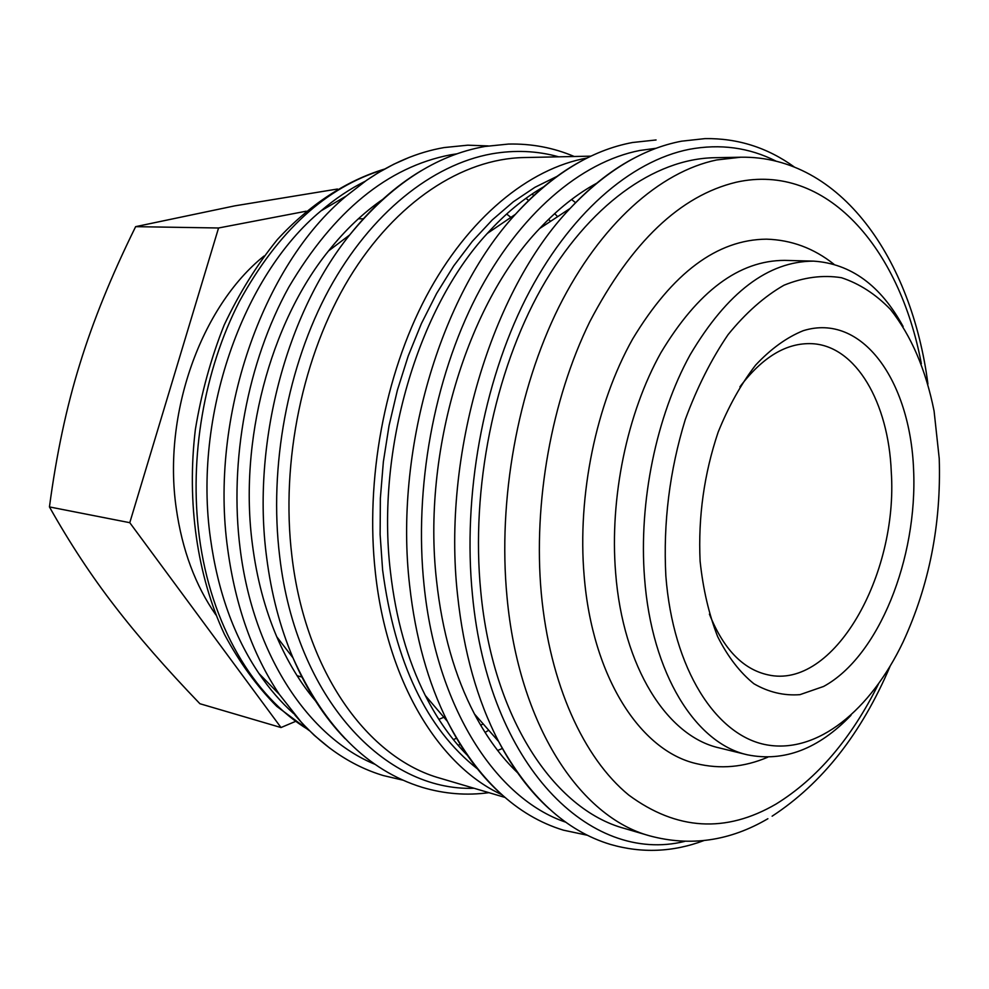 <?xml version="1.0" encoding="UTF-8"?>
<svg xmlns="http://www.w3.org/2000/svg" width="989" height="989" viewBox="0 0 989 989"><rect width="100%" height="100%" fill="white"/><g stroke="black" fill="none" stroke-linecap="round" stroke-linejoin="round"><path stroke-width="1.48" d="M293.832 713.761C281.111 702.413 269.478 688.974 258.933 673.46C233.936 636.36 217.79 591.373 210.472 538.498C193.04 416.431 242.317 275.783 320.98 210.892C335.234 198.702 349.995 188.812 365.262 181.222M532.02 194.091L533.912 195.501M554.656 213.612L557.635 216.665M329.844 748.216L314.242 735.309L301.88 722.971L279.38 694.426C252.751 654.767 235.53 606.405 227.742 549.365C209.149 417.655 262.345 265.349 346.224 196.057L366.474 180.369L378.466 172.605L393.696 164.273L409.075 157.461M315.652 701.065C300.372 682.979 287.403 661.554 276.759 636.78C264.842 608.816 256.732 578.071 252.43 544.556C238.695 441.564 270.059 323.255 328.496 250.971C345.297 229.893 363.458 212.635 382.966 199.209M571.555 199.506L575.598 202.696M591.991 185.87L592.967 186.427M501.757 794.624C438.943 765.832 387.107 681.718 375.375 572.594C365.126 479.9 384.536 375.387 426.172 296.576C468.044 217.889 528.843 168.476 587.145 158.005M504.946 797.406L440.414 778.318C368.44 758.501 305.44 672.582 291.916 556.139C280.48 461.566 302.745 354.841 349.179 278.169C395.835 201.583 462.407 158.833 523.663 157.56L590.952 156.151M467.587 755.534C451.491 739.352 437.398 719.349 425.319 695.527C407.406 659.836 395.773 618.484 390.408 571.444C375.956 449.76 417.766 308.432 487.293 233.453C505.218 213.661 524.083 198.072 543.876 186.698M477.452 768.886C426.494 728.745 394.883 662.432 382.607 569.924L380.122 534.505L380.357 498.283L383.361 461.801L389.06 425.579L397.405 390.136L408.222 355.991L421.376 323.626L436.606 293.486L453.691 265.93L472.359 241.304L492.312 219.879L513.254 201.843L534.888 187.329L556.918 176.425M517.791 772.965C501.423 757.339 486.984 737.695 474.497 714.046C454.779 676.303 442.12 631.773 436.52 580.432C421.982 452.715 467.092 303.969 539.623 228.546C557.895 209.025 576.995 193.881 596.911 183.113M480.778 591.509C470.653 488.85 494.277 372.099 541.292 288.504C588.517 204.97 654.619 158.821 714.281 157.721L740.823 157.214L716.728 159.946C660.009 171.703 600.397 224.083 558.896 306.986C517.643 390 497.788 499.754 506.986 596.651C518.656 724.838 579.838 817.038 649.798 835.878L624.319 828.399C554.112 809.447 492.683 718.101 480.778 591.509M850.985 715.319C818.472 749.056 783.943 762.222 747.375 754.805C695.7 743.431 651.59 673.732 644.544 577.873C638.622 501.893 656.35 416.085 690.149 354.791C727.1 292.423 768.243 261.207 813.588 261.133C850.812 263.618 880.667 285.413 903.13 326.531M813.588 261.133L784.648 260.379C739.067 260.441 697.814 291.223 660.887 352.739C627.1 413.179 609.521 497.813 615.628 572.804C622.897 667.439 667.303 736.446 719.25 747.907L747.375 754.805M665.844 575.845C663.1 522.785 669.59 470.665 685.303 419.484C697.134 387.428 711.388 359.143 728.089 334.628C745.768 312.883 764.41 296.403 783.993 285.215C803.661 277.241 822.823 274.744 841.454 277.711C859.429 283.633 875.76 294.215 890.483 309.446C911.252 335.728 925.791 369.602 934.086 411.065L939.229 458.5C941.318 524.046 929.277 585.191 903.118 641.923C870.518 710.287 817.483 753.865 766.722 744.878C716.172 735.915 672.99 669.306 665.844 575.845M306.17 211.213L218.557 227.989L129.782 522.687L281.012 727.545L199.902 703.723C166.164 668.626 137.731 636.038 114.6 605.936C91.433 576.006 69.725 543.01 49.45 506.924C56.435 454.31 66.572 406.652 79.862 363.977C92.991 321.19 111.572 275.412 135.641 226.654L234.826 205.848L337.472 189.023M215.886 614.911C195.352 585.426 182.149 549.896 176.252 508.321C162.505 414.032 201.088 306.479 264.026 256.027M358.401 218.779L363.371 218.804M739.908 386.835C762.606 356.868 786.688 342.491 812.167 343.69C856.054 345.89 888.542 402.684 891.262 471.642C898.346 575.413 833.381 690.26 767.761 674.795C742.863 669.232 723.416 649.019 709.422 614.132M700.101 561.146C698.086 516.926 704.094 473.941 718.138 432.181C728.621 406.294 741.107 383.93 755.608 365.114C770.864 348.833 786.737 337.36 803.229 330.697C861.901 312.4 910.14 380.431 913.589 469.503C917.743 558.414 878.689 656.597 823.577 686.465L799.965 694.649C784.005 695.885 768.651 692.251 753.927 683.77C739.933 672.483 727.83 656.77 717.655 636.619C708.903 614.256 703.055 589.098 700.101 561.146M767.81 757.178C744.223 767.291 720.338 769.417 696.157 763.582C640.316 750.713 592.324 677.045 584.14 575.796C577.255 495.192 596.107 404.118 632.614 339.054C672.532 272.865 717.161 239.573 766.5 239.165C791.361 239.907 813.836 248.264 833.925 264.236M301.917 677.008L297.108 675.722M281.012 727.545L295.291 721.5M218.557 227.989L135.641 226.654M129.782 522.687L49.45 506.924M514.861 768.737L513.786 769.022M502.4 748.475L497.652 750.478M488.751 730.253L485.067 732.416M460.293 744.433L458.092 745.286M375.202 764.41C308.828 737.324 253.271 655.175 240.142 548.672C229.015 460.701 247.522 362.011 288.726 287.292C333.726 211.127 387.688 166.968 450.588 154.816L457.091 153.802M474.04 788.27C385.092 791.509 296.181 699 279.689 556.535C268.736 466.647 287.576 365.658 329.102 289.245C370.9 212.944 432.168 164.631 491.558 153.876C514.812 149.821 537.2 150.81 558.723 156.831M565.869 822.242C496.293 798.852 436.495 708.087 424.058 585.204C413.909 488.418 433.924 378.997 476.414 296.354C519.163 213.834 580.951 161.875 639.982 150.452L656.263 148.251M684.685 841.404C590.52 864.683 488.405 766.401 472.445 594.822C462.617 495.724 483.028 383.46 525.752 298.74C568.737 214.131 630.562 160.96 689.333 149.314C720.252 143.59 749.118 147.522 775.932 161.083M456.535 738.214L453.358 739.599M308.457 729.771C253.802 696.998 210.694 624.85 199.259 536.298C188.973 457.697 204.055 370.133 239.474 301.348C278.045 231.067 326.073 187.168 383.584 169.626M443.863 717.248L438.869 719.374M525.963 198.332L528.658 200.495M548.623 219.311L550.502 221.375M345.112 738.672C324.293 717.198 306.924 690.26 292.991 657.858C280.06 627.372 271.258 593.746 266.585 556.98C251.676 444.036 286.155 313.711 349.71 234.925C371.691 207.331 395.551 185.92 421.277 170.689M498.617 791.744C478.985 773.559 461.925 750.119 447.424 721.426C428.027 682.583 415.442 637.324 409.656 585.649C394.018 451.911 440.031 295.859 515.442 214.292C536.99 190.432 559.638 172.309 583.374 159.946M549.315 808.891C530.067 791.62 513.167 769.158 498.629 741.49C477.304 700.435 463.631 651.689 457.586 595.254C441.898 454.804 491.558 290.407 570.121 208.432C591.447 185.573 613.662 168.353 636.78 156.769M878.356 684.24C851.232 738.721 817.137 778.652 776.081 804.032C725.728 833.356 676.612 830.364 628.757 795.069C583.671 758.155 549.748 684.24 541.292 593.4C533.059 502.548 551.541 399.865 589.753 321.784C631.39 242.157 680.234 195.637 736.286 182.211C826.161 162.109 899.594 247.782 921.352 363.729M483.102 723.837L480.753 725.32M506.64 214.02L510.905 217.382M366.474 180.369C391.867 163.024 417.803 152.083 444.259 147.546L467.797 145.185L488.207 145.927M328.496 250.971L349.71 234.925C390.816 184.646 435.902 155.149 484.993 146.459L508.569 144.06C531.6 143.553 553.494 147.695 574.25 156.509M539.623 228.546L570.121 208.432C605.725 170.961 642.875 148.535 681.594 141.18L705.058 138.608C737.683 138.151 767.377 147.571 794.155 166.881M474.497 714.046L498.629 741.49C528.67 796.639 565.931 830.945 610.398 844.408C641.737 853.445 672.866 852.184 703.797 840.613M425.319 695.527L447.424 721.426C478.046 779.74 516.74 815.999 563.507 830.191L587.54 835.297M276.759 636.78L292.991 657.858C324.479 727.372 367.587 770.542 422.278 787.368C444.37 793.932 466.585 795.7 488.925 792.671M294.784 714.899C320.98 745.422 350.477 765.647 383.25 775.537L403.141 780.21M309.273 730.587L276.759 706.369C256.72 686.156 239.276 662.123 224.416 634.27C197.244 575.882 186.562 502.597 195.365 429.498C201.36 393.177 210.941 358.389 224.12 325.146C239.14 293.35 256.88 264.842 277.34 239.61C309.52 204.575 346.385 180.628 384.597 169.057M320.98 210.892L346.224 196.057M487.293 233.453L515.442 214.292C552.48 174.076 591.521 150.143 632.552 142.503L656.078 139.968M767.884 818.719C729.82 841.046 690.458 846.757 649.798 835.878M772.125 816.185C822.069 783.548 861.382 733.615 890.051 666.388M927.929 384.029C911.895 259.835 840.823 155.582 740.823 157.214M258.933 673.46L279.38 694.426"/></g></svg>
